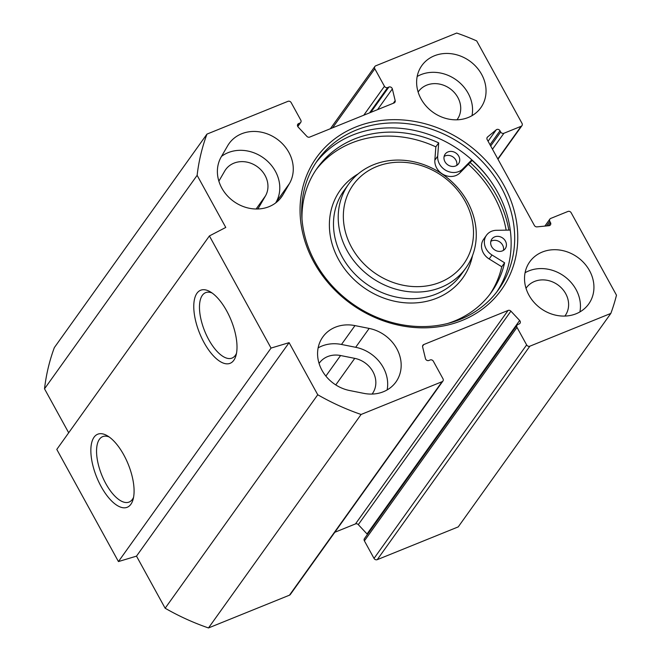 <?xml version="1.0" encoding="UTF-8"?>
<svg xmlns="http://www.w3.org/2000/svg" width="661" height="661" viewBox="0 0 661 661"><rect width="100%" height="100%" fill="white"/><g stroke="black" fill="none" stroke-linecap="round" stroke-linejoin="round"><path stroke-width="0.99" d="M275.654 202.944L275.992 202.357A36.239 31.513 35.6 0 0 266.053 159.921A36.239 31.513 35.6 0 0 221.526 156.368M289.477 183.494L283.007 194.681A36.239 31.513 -144.4 0 1 281.578 196.895A36.239 31.513 -144.4 0 1 235.019 202.316A36.239 31.513 -144.4 0 1 221.187 156.954L227.657 145.767A36.239 31.513 -144.4 0 1 229.086 143.553A36.239 31.513 -144.4 0 1 275.645 138.141A36.239 31.513 -144.4 0 1 289.477 183.494L275.992 202.357M369.16 328.426A36.239 31.513 -144.4 0 1 395.947 381.967A36.239 31.513 -144.4 0 1 363.765 393.353L349.586 390.519A36.239 31.513 -144.4 0 1 322.799 336.986A36.239 31.513 -144.4 0 1 354.974 325.6L369.16 328.426L355.668 347.298L341.489 344.464A36.239 31.513 35.6 0 0 318.123 347.893M387.131 389.916A36.239 31.513 35.6 0 0 355.668 347.298M257.732 208.992A23.887 20.772 35.6 0 0 258.038 208.579A23.887 20.772 35.6 0 0 258.98 207.116L265.458 195.929A23.887 20.772 35.6 0 0 256.336 166.035A23.887 20.772 35.6 0 0 225.649 169.604A23.887 20.772 35.6 0 0 224.707 171.067L218.865 181.164M372.102 394.063A23.887 20.772 35.6 0 0 372.407 393.642A23.887 20.772 35.6 0 0 354.75 358.361L340.572 355.527A23.887 20.772 35.6 0 0 319.362 363.029A23.887 20.772 35.6 0 0 319.073 363.459M377.249 559.66L458.23 526.891L610.838 313.421L529.858 346.19A2.47 2.148 -144.4 0 1 526.635 344.918L374.027 558.396A2.47 2.148 35.6 0 0 377.249 559.66L529.858 346.19M374.027 558.396L364.393 540.872A2.47 2.148 -144.4 0 1 364.451 538.599L517.059 325.121A2.47 2.148 35.6 0 0 517.001 327.393L526.635 344.918M367.409 534.46A2.47 2.148 35.6 0 0 367.037 533.956L358.303 524.636A2.47 2.148 35.6 0 0 355.478 523.917L334.813 532.279M209.405 235.936L56.796 449.414L118.443 561.561L136.505 556.132L165.143 608.236A222.393 193.367 35.6 0 0 208.488 627.95L289.468 595.181A2.47 2.148 35.6 0 0 290.319 594.512L442.928 381.042A2.47 2.148 -144.4 0 1 442.077 381.703L361.088 414.472A222.393 193.367 -144.4 0 1 317.751 394.757L289.105 342.654L271.051 348.083L209.405 235.936L225.773 227.442L197.127 175.339A222.393 193.367 -144.4 0 1 206.959 134.109L287.94 101.34A2.47 2.148 -144.4 0 1 291.162 102.604L300.796 120.128A2.47 2.148 35.6 0 1 299.887 123.062L298.665 123.557A2.47 2.148 -144.4 0 0 298.152 127.044L306.886 136.364A2.47 2.148 -144.4 0 0 309.712 137.083L394.03 102.967A2.47 2.148 -144.4 0 0 395.179 100.637L392.345 88.929A2.47 2.148 -144.4 0 0 388.883 87.054L387.668 87.549A2.47 2.148 35.6 0 1 384.446 86.277L374.812 68.761A2.47 2.148 -144.4 0 1 375.721 65.819L456.71 33.05A222.393 193.367 -144.4 0 1 476.697 40.916L522.025 123.367A2.47 2.148 -144.4 0 1 521.116 126.301L497.807 158.913M206.959 134.109L54.351 347.579A222.393 193.367 35.6 0 0 44.518 388.808L68.686 432.773M487.339 176.52A116.964 101.695 35.6 0 0 472.161 160.458M496.824 291.873A111.197 96.688 35.6 0 0 497.584 192.111A111.197 96.688 35.6 0 0 315.999 162.606M501.129 187.146A111.197 96.688 -144.4 0 1 498.65 289.419A111.197 96.688 -144.4 0 1 351.966 303.407A111.197 96.688 -144.4 0 1 317.726 160.086A111.197 96.688 -144.4 0 1 501.129 187.146M503.905 185.32A113.667 98.836 35.6 0 0 315.347 159.218A113.667 98.836 35.6 0 0 407.449 326.749A113.667 98.836 35.6 0 0 503.905 185.32M422.561 346.248L423.767 344.555A2.47 2.148 -144.4 0 0 422.619 346.885L425.453 358.593A2.47 2.148 -144.4 0 0 428.915 360.468L430.129 359.972A2.47 2.148 35.6 0 1 433.352 361.245L442.986 378.77A2.47 2.148 -144.4 0 1 442.928 381.042M423.767 344.555L508.086 310.439A2.47 2.148 -144.4 0 1 510.912 311.157L519.645 320.478A2.47 2.148 -144.4 0 1 519.133 323.964L517.91 324.46A2.47 2.148 35.6 0 0 517.059 325.121M544.862 226.103L549.869 219.097A2.47 2.148 35.6 0 1 550.72 218.427L567.931 211.462A2.47 2.148 -144.4 0 1 571.154 212.735L616.482 295.186A222.393 193.367 -144.4 0 1 610.838 313.421M549.869 219.097A2.47 2.148 35.6 0 0 549.812 221.369L550.497 222.608A2.47 2.148 -144.4 0 1 548.977 225.698L536.996 226.872A2.47 2.148 -144.4 0 1 534.385 225.459L487.19 139.611A2.47 2.148 -144.4 0 1 487.578 136.984L496.254 129.804A2.47 2.148 -144.4 0 1 499.997 130.754L500.683 132.002A2.47 2.148 35.6 0 0 503.905 133.266L521.116 126.301M434.384 55.797A36.239 31.513 -144.4 0 1 476.441 67.067A36.239 31.513 -144.4 0 1 480.82 107.71A36.239 31.513 -144.4 0 1 433.013 112.271A36.239 31.513 -144.4 0 1 421.85 65.555A36.239 31.513 -144.4 0 1 434.384 55.797M542.276 252.048A36.239 31.513 -144.4 0 1 584.332 263.326A36.239 31.513 -144.4 0 1 588.711 303.969A36.239 31.513 -144.4 0 1 540.905 308.53A36.239 31.513 -144.4 0 1 529.75 261.814A36.239 31.513 -144.4 0 1 542.276 252.048M508.846 230.102A113.634 98.803 35.6 0 0 496.543 195.59A113.634 98.803 35.6 0 0 470.202 162.598M236.489 353.329A35.281 15.253 68 0 1 235.333 355.387A35.281 15.253 68 0 1 232.061 358.072A35.281 15.253 68 0 1 204.687 331.095A35.281 15.253 68 0 1 205.596 292.666A35.281 15.253 68 0 1 212.074 292.988M233.812 360.286A39.396 17.037 -112 0 0 235.927 355.742A39.396 17.037 -112 0 0 231.176 320.37A39.396 17.037 -112 0 0 209.991 291.65A39.396 17.037 -112 0 0 197.986 328.881A39.396 17.037 -112 0 0 233.812 360.286M271.051 348.083L118.443 561.561M130.895 504.26A39.396 17.037 -112 0 0 133.001 499.716A39.396 17.037 -112 0 0 128.259 464.344A39.396 17.037 -112 0 0 107.074 435.624A39.396 17.037 -112 0 0 95.068 472.855A39.396 17.037 -112 0 0 130.895 504.26M133.572 497.303A35.281 15.253 68 0 1 132.407 499.361A35.281 15.253 68 0 1 129.135 502.046A35.281 15.253 68 0 1 101.761 475.061A35.281 15.253 68 0 1 102.67 436.64A35.281 15.253 68 0 1 109.156 436.962M579.904 311.918A36.239 31.513 35.6 0 0 565.907 277.521A36.239 31.513 35.6 0 0 528.792 270.919A36.239 31.513 35.6 0 0 525.074 272.729M564.866 316.065A23.887 20.772 35.6 0 0 565.172 315.644A23.887 20.772 35.6 0 0 557.818 284.858A23.887 20.772 35.6 0 0 526.313 287.865A23.887 20.772 35.6 0 0 526.016 288.287M472.004 115.667A36.239 31.513 35.6 0 0 458.015 81.262A36.239 31.513 35.6 0 0 420.892 74.66A36.239 31.513 35.6 0 0 417.182 76.469M456.974 119.806A23.887 20.772 35.6 0 0 457.28 119.393A23.887 20.772 35.6 0 0 449.926 88.599A23.887 20.772 35.6 0 0 418.421 91.606A23.887 20.772 35.6 0 0 418.124 92.028M197.127 175.339L44.518 388.808M289.105 342.654L136.505 556.132M317.751 394.757L165.143 608.236M361.088 414.472L208.488 627.95M301.994 219.105A106.942 92.986 -144.4 0 1 317.404 167.861A106.942 92.986 -144.4 0 1 438.689 142.883L437.681 156.203A14.823 12.889 35.6 0 0 446.522 170.736A14.823 12.889 35.6 0 0 462.725 168.96L459.882 172.934L472.293 160.268M494.692 236.869A8.238 7.164 -144.4 0 1 504.252 239.431A8.238 7.164 -144.4 0 1 505.244 248.668A8.238 7.164 -144.4 0 1 502.401 250.883A8.238 7.164 -144.4 0 1 492.842 248.321A8.238 7.164 -144.4 0 1 491.85 239.084A8.238 7.164 -144.4 0 1 494.692 236.869M503.426 250.362A8.238 7.164 35.6 0 0 499.873 242.017A8.238 7.164 35.6 0 0 490.826 241.356M447.993 151.923A8.238 7.164 -144.4 0 1 457.552 154.484A8.238 7.164 -144.4 0 1 458.552 163.721A8.238 7.164 -144.4 0 1 455.702 165.944A8.238 7.164 -144.4 0 1 446.142 163.383A8.238 7.164 -144.4 0 1 445.15 154.145A8.238 7.164 -144.4 0 1 447.993 151.923M456.726 165.424A8.238 7.164 35.6 0 0 453.173 157.078A8.238 7.164 35.6 0 0 444.134 156.417M489.157 258.963A14.823 12.889 -144.4 0 1 483.645 239.224L486.488 235.25A14.823 12.889 35.6 0 0 491.991 254.989L504.607 262.797L501.765 266.763L489.157 258.963L491.991 254.989M510.267 230.078L496.444 230.301A14.823 12.889 35.6 0 0 486.488 235.25M504.607 262.797A106.942 92.986 -144.4 0 1 491.404 292.245A106.942 92.986 -144.4 0 1 447.902 323.411M438.689 142.883L435.847 146.858A106.942 92.986 35.6 0 0 316.016 169.869M489.95 294.203A106.942 92.986 35.6 0 0 501.765 266.763M459.882 172.934A14.823 12.889 -144.4 0 1 443.68 174.711A14.823 12.889 -144.4 0 1 434.847 160.177L435.847 146.858M462.725 168.96L471.822 159.846M468.442 164.358A110.784 96.324 -144.4 0 1 506.144 230.144M351.627 247.404A67.951 59.085 -144.4 0 1 409.291 162.854A67.951 59.085 -144.4 0 1 464.353 263.012A67.951 59.085 -144.4 0 1 351.627 247.404M347 250.453A72.074 62.663 35.6 0 0 465.873 267.994A72.074 62.663 35.6 0 0 443.688 175.099A72.074 62.663 35.6 0 0 348.611 184.163A72.074 62.663 35.6 0 0 347 250.453M279.942 198.961L283.007 194.681M341.489 344.464L354.974 325.6M265.458 195.929L256.113 209M354.75 358.361L335.771 384.917M340.572 355.527L325.873 376.092M258.98 207.116L257.641 208.992M332.582 127.829L374.812 68.761M363.765 115.212L384.446 86.277M492.486 149.237L503.905 133.266M297.458 125.251L298.665 123.557M297.632 126.226L299.887 123.062M369.565 112.866L387.668 87.549M370.788 112.37L388.883 87.054M377.547 109.635L392.345 88.929M393.303 103.265L395.179 100.637M487.017 137.769L487.578 136.984M488.082 141.231L496.254 129.804M490.008 144.734L499.997 130.754M490.693 145.974L500.683 132.002M546.548 225.938L549.812 221.369M548.233 225.773L550.497 222.608M364.393 540.872L517.001 327.393M442.077 381.703L289.468 595.181M355.478 523.917L508.086 310.439M358.303 524.636L510.912 311.157M367.037 533.956L519.645 320.478M437.681 156.203L434.847 160.177M472.508 255.617A75.362 65.53 -144.4 0 1 413.208 303.002A75.362 65.53 -144.4 0 1 338.572 259.509A75.362 65.53 -144.4 0 1 358.171 173.884M465.873 267.994L461.138 274.612A72.074 62.663 -144.4 0 1 342.274 257.071A72.074 62.663 -144.4 0 1 343.877 190.781L348.611 184.163M330.376 128.721L374.87 66.488M521.967 125.64L497.964 159.21M297.781 126.54L300.738 122.401"/></g></svg>
